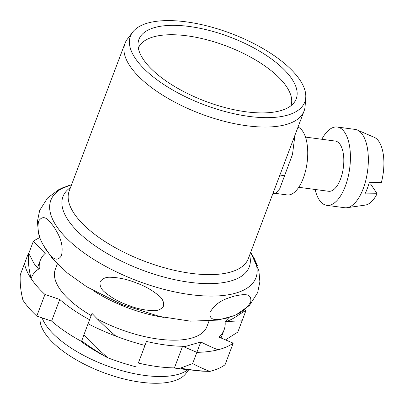 <?xml version="1.0" encoding="UTF-8"?>
<svg xmlns="http://www.w3.org/2000/svg" width="404" height="404" viewBox="0 0 404 404"><rect width="100%" height="100%" fill="white"/><g stroke="black" fill="none" stroke-linecap="round" stroke-linejoin="round"><path stroke-width="0.61" d="M174.427 367.887A98.258 40.178 -159.3 0 1 138.33 363.065L146.501 341.446A98.258 40.178 20.7 0 0 182.598 346.268L174.427 367.887L176.523 368.493L180.406 368.125L192.622 363.595C199.202 366.984 204.959 369.584 209.893 371.392A115.478 47.223 -159.3 0 0 225.038 364.782L233.204 343.163L218.933 337.082A98.258 40.178 20.7 0 0 224.109 329.836A98.258 40.178 20.7 0 0 225.089 321.569L242.072 320.821L237.82 332.063L225.513 339.89M233.204 343.163A115.478 47.223 -159.3 0 1 218.059 349.773A115.478 47.223 -159.3 0 1 196.869 352.349L192.622 363.595M200.793 341.976L184.335 346.773L182.598 346.268L196.869 352.349L200.793 341.976A124.19 14.362 33.9 0 0 218.059 349.773A115.478 47.223 -159.3 0 1 196.869 352.349L182.598 346.268A141.86 65.079 16 0 0 186.047 346.824M144.874 345.4A115.478 47.223 -159.3 0 1 115.918 336.148A115.478 47.223 -159.3 0 1 88.077 323.761L83.83 335.002L95.46 346.778L107.752 357.767A115.478 47.223 -159.3 0 0 136.703 367.019M81.502 341.405A98.258 40.178 -159.3 0 1 51.591 321.084L36.779 316.085L44.95 294.466L59.757 299.465A98.258 40.178 20.7 0 0 89.597 319.746M44.95 294.466A115.478 47.223 -159.3 0 1 31.138 278.603A115.478 47.223 -159.3 0 1 24.487 263.64L20.24 274.882C19.852 283.143 20.761 291.592 22.967 300.223A115.478 47.223 -159.3 0 0 36.779 316.085M28.664 253.707L33.355 241.299L45.455 253.126A98.258 40.178 20.7 0 0 40.279 260.373A98.258 40.178 20.7 0 0 39.299 268.64A141.86 45.97 19.9 0 0 31.138 278.603A115.478 47.223 -159.3 0 1 24.487 263.64L28.411 253.263A124.19 85.885 31.7 0 0 31.138 278.603M33.355 241.299A115.478 47.223 -159.3 0 1 39.9 237.597M57.363 263.878L55.303 269.332A81.037 33.138 20.7 0 0 59.413 288.395A81.037 33.138 20.7 0 0 91.168 315.59M97.556 319.15A81.037 33.138 20.7 0 0 206.914 326.624L208.974 321.165M81.532 341.425L83.83 335.002M81.694 340.88A128.371 52.702 21.1 0 0 107.752 357.767C98.005 352.687 89.218 347.339 81.396 341.734M180.406 368.125A128.371 52.02 21 0 0 209.893 371.392L201.97 371.15L176.523 368.493M59.757 299.465L51.591 321.084M146.501 341.446L138.33 363.065M298.758 187.284L328.654 191.284A25.326 11.423 -82.4 0 0 343.329 167.695A25.326 11.423 -82.4 0 0 335.36 141.077L305.469 137.082M315.1 189.471A39.506 17.816 -82.4 0 0 319.266 199.904A39.506 17.816 -82.4 0 0 326.77 205.338A39.506 17.816 -82.4 0 0 349.667 168.539A39.506 17.816 -82.4 0 0 337.244 127.023L355.166 129.416A39.506 17.816 97.6 0 1 357.353 130.032A39.506 17.816 97.6 0 1 362.676 134.85A39.506 17.816 97.6 0 1 366.413 177.704A39.506 17.816 97.6 0 1 346.97 207.717L365.272 205.096A34.441 15.534 -82.4 0 0 377.109 193.738L370.746 184.153L368.857 183.901M377.109 193.738L364.969 193.905A38.239 17.246 -82.4 0 0 369.216 182.664L381.356 182.497A34.441 15.534 -82.4 0 0 378.962 141.572A34.441 15.534 -82.4 0 0 374.326 137.37L357.353 130.032M346.97 207.717A39.506 17.816 97.6 0 1 344.698 207.732L326.77 205.338M337.244 127.023A39.506 17.816 -82.4 0 0 321.811 139.269M298 127.124A34.441 15.534 97.6 0 1 302.788 131.386A34.441 15.534 97.6 0 1 305.565 170.836A34.441 15.534 97.6 0 1 287.118 194.925L275.503 193.375L279.649 188.915L292.491 154.429L294.945 135.214M138.345 48.142A81.547 33.345 -159.3 0 1 206.717 39.744A81.547 33.345 -159.3 0 1 286.673 86.84A81.547 33.345 -159.3 0 1 290.9 105.787M132.653 32.143L127.295 39.203A95.728 39.143 20.7 0 0 124.987 43.354A95.728 39.143 20.7 0 0 129.846 65.872A95.728 39.143 20.7 0 0 224.043 121.245A95.728 39.143 20.7 0 0 304.081 111.029A95.728 39.143 20.7 0 0 305.096 106.388L305.747 97.551A93.193 38.107 -159.3 0 1 204.111 104.772A93.193 38.107 -159.3 0 1 132.653 32.143A93.193 38.107 -159.3 0 1 213.62 27.689A93.193 38.107 -159.3 0 1 300.031 80.149A93.193 38.107 -159.3 0 1 305.747 97.551M226.21 318.231C219.564 319.332 208.636 322.589 210.095 312.262C216.953 300.566 227.472 298.399 234.608 296.016C241.254 294.915 252.182 291.658 250.722 301.985C243.864 313.676 233.345 315.847 226.21 318.231M127.634 305.05C119.236 302.096 111.691 297.859 104.995 292.344C101.258 289.431 99.621 285.931 100.081 281.846C102.434 278.487 105.969 276.957 110.691 277.265C119.347 277.599 127.795 279.452 136.027 282.835C144.425 285.79 151.975 290.027 158.671 295.546C162.408 298.46 164.044 301.96 163.58 306.04C161.231 309.403 157.691 310.934 152.975 310.625C144.314 310.292 135.87 308.434 127.634 305.05M45.864 249.515C42.223 243.026 35.981 234.472 38.622 221.175C44.304 212.453 50.136 222.094 54.257 227.3C57.893 233.79 64.14 242.344 61.499 255.641C55.818 264.362 49.985 254.722 45.864 249.515M63.761 187.32L60.792 188.633M257.328 265.438L254.182 258.297M187.613 369.978A81.037 33.138 -159.3 0 1 115.453 368.726A81.037 33.138 -159.3 0 1 45.682 324.73A81.037 33.138 -159.3 0 1 42.092 317.882M40.148 317.226L40.057 318.443A78.507 32.103 20.7 0 0 102.98 372.412A78.507 32.103 20.7 0 0 185.87 373.538L188.501 370.074M291.966 79.068A84.077 34.38 20.7 0 0 204.485 29.275A84.077 34.38 20.7 0 0 138.042 43.48A84.077 34.38 20.7 0 0 205.429 101.288A84.077 34.38 20.7 0 0 294.203 102.49A84.077 34.38 20.7 0 0 291.966 79.068M28.411 253.263C32.174 258.242 33.365 265.519 39.299 268.64M115.918 336.148A115.478 47.223 -159.3 0 1 88.077 323.761L92.001 313.383A124.19 53.025 44.5 0 0 115.918 336.148M242.072 320.821L245.991 310.444C239.006 313.984 232.694 320.261 225.089 321.569L242.072 320.821M245.991 310.444A124.19 8.56 12.8 0 0 244.592 309.686M225.089 321.569A141.86 69.559 21.5 0 0 228.977 317.499M93.784 290.946A81.037 33.138 20.7 0 0 163.741 317.382M124.987 43.354L69.22 190.941A95.728 39.143 20.7 0 0 74.078 213.458A95.728 39.143 20.7 0 0 168.276 268.827A95.728 39.143 20.7 0 0 248.314 258.616L304.081 111.029M279.366 176.442A10.13 4.141 -159.3 0 1 284.709 175.775M71.564 184.734A109.62 44.824 20.7 0 0 56.419 226.038A109.62 44.824 20.7 0 0 189.905 294.551A109.62 44.824 20.7 0 0 250.662 252.409L258.878 270.746L259.883 281.76L257.646 292.663L249.435 305.464L236.593 314.489M70.523 187.491A99.561 40.713 20.7 0 0 68.039 220.018A99.561 40.713 20.7 0 0 178.911 280.533A99.561 40.713 20.7 0 0 249.616 255.166M224.109 329.836L221.033 337.976M40.279 260.373L37.491 267.746M275.493 193.37L272.897 193.561M233.512 315.852L217.948 320.114L190.476 321.16L159.504 316.443L121.725 304.414L86.9 286.88L67.352 272.998L51.995 257.964L43.097 244.885M39.945 237.734L38.501 232.881L37.38 221.589L39.668 210.403L47.556 197.995L58.489 189.804L71.574 184.714"/></g></svg>
